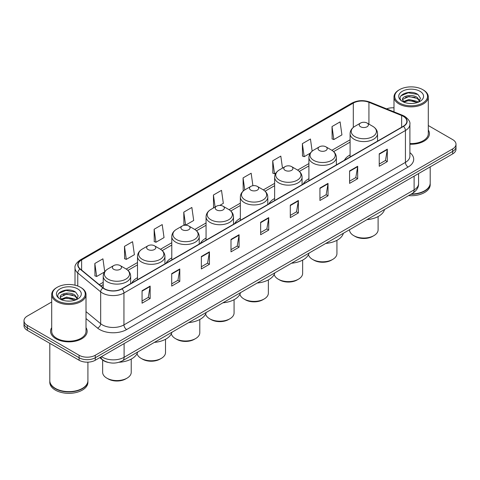 <?xml version="1.0" encoding="UTF-8"?>
<svg xmlns="http://www.w3.org/2000/svg" width="480" height="480" viewBox="0 0 480 480"><rect width="100%" height="100%" fill="white"/><g stroke="black" fill="none" stroke-linecap="round" stroke-linejoin="round"><path stroke-width="0.72" d="M137.496 277.674A20.202 11.664 0 0 0 131.814 283.002M171.78 257.88A20.202 11.664 0 0 0 166.092 263.208M206.064 238.092A20.202 11.664 0 0 0 200.376 243.414M240.348 218.298A20.202 11.664 0 0 0 234.66 223.62M274.632 198.504A20.202 11.664 0 0 0 268.944 203.826M308.91 178.71A20.202 11.664 0 0 0 303.228 184.032M350.094 154.932A20.202 11.664 0 0 0 344.406 160.26M108.072 362.394A11.436 6.6 180 0 1 102.618 359.982L99.774 357.636M51.702 301.986L27.348 316.05A11.436 6.6 0 0 0 24 320.718L24 325.698A11.436 6.6 0 0 0 27.348 330.366L79.098 360.24A11.436 6.6 0 0 0 95.268 360.24L452.652 153.906A11.436 6.6 0 0 0 456 149.238L456 146.748A11.436 6.6 0 0 1 452.652 151.416A11.436 6.6 0 0 0 456 146.748L456 144.258A11.436 6.6 0 0 0 452.652 139.59L428.298 125.532M24 320.718A11.436 6.6 0 0 0 27.348 325.386L79.098 355.26A11.436 6.6 0 0 0 95.268 355.26L95.268 357.75L452.652 151.416L95.268 357.75A11.436 6.6 0 0 1 79.098 357.75A11.436 6.6 0 0 0 95.268 357.75L95.268 360.24M27.348 325.386L27.348 327.876L79.098 357.75L27.348 327.876A11.436 6.6 0 0 1 24 323.208A11.436 6.6 0 0 0 27.348 327.876L27.348 330.366M51.702 327.624A18.294 10.56 0 0 0 50.562 331.296A18.294 10.56 0 0 0 55.92 338.766A18.294 10.56 0 0 0 75.858 341.058A18.294 10.56 0 0 0 87.15 331.296A18.294 10.56 0 0 0 86.01 327.624A18.294 10.56 0 0 1 87.15 331.296A18.294 10.56 0 0 1 75.858 341.058A18.294 10.56 0 0 1 55.92 338.766A18.294 10.56 0 0 1 50.562 331.296A18.294 10.56 0 0 1 51.702 327.624M403.272 116.316A12.198 7.044 180 0 1 406.848 121.29A12.198 7.044 180 0 1 403.272 126.27L121.788 288.786A12.198 7.044 180 0 1 103.17 287.844L80.262 268.956A12.198 7.044 180 0 1 78.06 264.918A12.198 7.044 180 0 1 81.63 259.938L353.304 103.086A12.198 7.044 180 0 1 368.928 102.3L401.646 115.524A12.198 7.044 180 0 1 403.272 116.316M403.488 116.19A12.504 7.218 0 0 0 401.82 115.38L369.102 102.15A12.504 7.218 0 0 0 353.094 102.96L81.414 259.812A12.504 7.218 0 0 0 80.016 269.058L102.924 287.946A12.504 7.218 0 0 0 122.004 288.912L403.488 126.396A12.504 7.218 0 0 0 403.488 116.19M142.056 290.748L142.056 303.198L150.144 298.53L150.144 286.08L142.056 290.748M142.056 300.99L148.284 297.39L150.108 286.494A3.048 1.758 -120 0 0 150.144 286.08M148.23 297.426L150.144 298.53M171.702 273.63L171.702 286.08L179.79 281.412L179.79 268.962L171.702 273.63M171.702 283.872L177.93 280.278L179.754 269.376A3.048 1.758 -120 0 0 179.79 268.962M177.876 280.308L179.79 281.412M201.348 256.512L201.348 268.962L209.436 264.294L209.436 251.844L201.348 256.512M201.348 266.754L207.576 263.16L209.406 252.258A3.048 1.758 -120 0 0 209.436 251.844M207.522 263.19L209.436 264.294M231 239.4L231 251.844L239.082 247.176L239.082 234.732L231 239.4M231 249.636L237.228 246.042L239.052 235.14A3.048 1.758 -120 0 0 239.082 234.732M237.168 246.072L239.082 247.176M379.236 153.816L379.236 166.266L387.318 161.592L387.318 149.148L379.236 153.816M379.236 164.052L385.464 160.458L387.288 149.562A3.048 1.758 -120 0 0 387.318 149.148M385.404 160.488L387.318 161.592M349.584 170.934L349.584 183.378L357.672 178.71L357.672 166.26L349.584 170.934M349.584 181.17L355.812 177.576L357.642 166.674A3.048 1.758 -120 0 0 357.672 166.26M355.758 177.606L357.672 178.71M319.938 188.046L319.938 200.496L328.026 195.828L328.026 183.378L319.938 188.046M319.938 198.288L326.166 194.694L327.99 183.792A3.048 1.758 -120 0 0 328.026 183.378M326.112 194.724L328.026 195.828M290.292 205.164L290.292 217.614L298.38 212.946L298.38 200.496L290.292 205.164M290.292 215.406L296.52 211.806L298.344 200.91A3.048 1.758 -120 0 0 298.38 200.496M296.466 211.842L298.38 212.946M260.646 222.282L260.646 234.732L268.728 230.064L268.728 217.614L260.646 222.282M260.646 232.518L266.874 228.924L268.698 218.028A3.048 1.758 -120 0 0 268.728 217.614M266.82 228.96L268.728 230.064M409.896 144.216A18.294 10.56 0 0 0 429.438 133.68A18.294 10.56 0 0 0 428.298 130.002A18.294 10.56 0 0 1 429.438 133.68A18.294 10.56 0 0 1 409.896 144.216M95.268 355.26L452.652 148.926A11.436 6.6 0 0 0 456 144.258M393.99 107.82A11.436 6.6 0 0 0 386.586 108.852M154.134 229.254L155.958 242.256L164.04 237.588L162.216 224.586L154.134 229.254L154.26 241.626M124.482 246.366L126.312 259.374L134.394 254.706L132.57 241.698L124.482 246.366L124.614 258.744M104.73 271.716L102.924 258.816L94.836 263.484L94.968 275.856M252.906 185.712L251.16 173.232L243.072 177.9L243.204 190.278M282.492 168.12L280.806 156.12L272.718 160.788L272.85 173.16M312.156 151.158L310.452 139.002L302.364 143.67L302.496 156.042M332.016 126.552L333.84 139.56L341.922 134.892L340.098 121.884L332.016 126.552L332.142 138.924M183.78 212.136L185.604 225.144L193.692 220.476L191.862 207.468L183.78 212.136L183.906 224.508M219.768 205.416L223.338 203.358L221.508 190.35L213.426 195.018L213.558 207.39M214.11 207.6L213.426 207.342M213.426 195.018L215.112 207.024M243.876 190.524L243.072 190.224M243.072 177.9L244.758 189.918M272.718 160.788L274.542 173.79L276.006 172.95M274.542 173.79L272.718 173.112M302.364 143.67L304.194 156.678L310.29 153.156M304.194 156.678L302.364 155.994M333.84 139.56L332.016 138.876M185.604 225.144L183.78 224.46M155.958 242.256L154.134 241.578M126.312 259.374L124.482 258.696M94.836 263.484L96.66 276.492L104.592 271.914M96.66 276.492L94.836 275.808M399.558 103.026A16.392 9.462 0 0 0 422.736 103.026A16.392 9.462 0 0 0 422.736 89.64L423.276 89.952A17.154 9.9 0 0 1 428.298 96.954A17.154 9.9 0 0 1 417.708 106.104A17.154 9.9 0 0 1 399.018 103.956A17.154 9.9 0 0 1 393.99 96.954A17.154 9.9 0 0 1 399.018 89.952L399.558 89.64A16.392 9.462 0 0 0 399.558 103.026M409.896 143.556A17.154 9.9 0 0 0 428.298 133.68L428.298 96.954M411.378 194.01A19.056 11.004 0 0 0 424.62 190.788A19.056 11.004 0 0 0 430.2 183.006L430.2 166.866M411.3 194.058A18.87 10.89 0 0 0 424.488 190.866A18.87 10.89 0 0 0 424.554 190.824M410.838 194.322A19.056 11.004 0 0 0 430.2 183.318A19.056 11.004 0 0 0 430.2 183.162M408.582 195.624A19.056 11.004 0 0 0 430.2 184.716L430.2 183.318M409.062 103.41L411.966 103.494M403.368 101.586L408.912 99.468L417.24 101.412L418.248 102.222M403.878 102.114L408.912 100.452L417.42 102.528M402.528 99.498L403.956 102.186M402.546 99.762C401.616 95.928 412.134 93.648 417.24 97.458L419.712 100.878M402.582 100.002L402.822 99.36L408.912 96.504L417.24 98.448L419.52 101.136M418.542 102.102L420.486 98.28L418.026 94.566C409.302 88.296 393.81 96.558 402.756 101.622L403.2 101.892M419.934 91.26A12.426 7.176 0 0 0 402.354 91.26A12.426 7.176 0 0 0 402.354 101.406A12.426 7.176 0 0 0 419.934 101.406A12.426 7.176 0 0 0 419.934 91.26M404.142 102.438L402.564 99.906M423.276 89.952L422.736 89.64A16.392 9.462 0 0 0 399.558 89.64M400.938 95.814L408.234 92.82L417.858 94.452M405.498 97.266L408.234 96.768L415.104 97.362M405.498 101.22L408.234 100.722L415.104 101.31M349.524 229.722L349.524 229.782A14.292 8.25 0 0 0 353.712 235.62L355.056 236.394A12.39 7.152 0 0 0 372.576 236.394L373.926 235.62A14.292 8.25 0 0 0 378.108 229.782L378.108 216.54M355.056 236.394L353.712 235.62A14.292 8.25 0 0 0 373.926 235.62M360.582 126.768A4.572 2.64 0 0 0 367.05 126.768A4.572 2.64 0 0 0 367.05 123.036L372.732 126.312A12.606 7.278 0 0 1 372.732 136.608A12.606 7.278 0 0 1 354.906 136.608A12.606 7.278 0 0 1 354.906 126.312C351.798 128.16 350.196 130.608 350.094 133.662A13.722 7.92 0 0 0 354.114 139.26A13.722 7.92 0 0 0 369.066 140.982A13.722 7.92 0 0 0 377.538 133.662C377.436 130.608 375.834 128.16 372.732 126.312L367.05 123.036A4.572 2.64 0 0 0 360.582 123.036A4.572 2.64 0 0 0 360.582 126.768M366.96 219.654A20.964 12.102 0 0 0 384.546 209.502M308.472 254.658A14.292 8.25 0 0 0 312.528 259.392L313.878 260.172A12.39 7.152 0 0 0 331.392 260.172L332.742 259.392A14.292 8.25 0 0 0 336.93 253.56L336.93 240.318M313.878 260.172L312.528 259.392A14.292 8.25 0 0 0 332.742 259.392M319.398 150.546A4.572 2.64 0 0 0 325.866 150.546A4.572 2.64 0 0 0 325.866 146.814L331.548 150.09A12.606 7.278 0 0 1 331.548 160.38A12.606 7.278 0 0 1 313.722 160.38A12.606 7.278 0 0 1 313.722 150.09C310.62 151.932 309.012 154.386 308.91 157.44A13.722 7.92 0 0 0 312.93 163.038A13.722 7.92 0 0 0 327.888 164.754A13.722 7.92 0 0 0 336.354 157.44C336.258 154.386 334.65 151.932 331.548 150.09L325.866 146.814A4.572 2.64 0 0 0 319.398 146.814A4.572 2.64 0 0 0 319.398 150.546M325.776 243.426A20.964 12.102 0 0 0 343.362 233.28M274.188 274.452A14.292 8.25 0 0 0 278.244 279.186L279.594 279.966A12.39 7.152 0 0 0 297.114 279.966L298.458 279.186A14.292 8.25 0 0 0 302.646 273.354L302.646 260.112M279.594 279.966L278.244 279.186A14.292 8.25 0 0 0 298.458 279.186M285.12 170.34A4.572 2.64 0 0 0 291.588 170.34A4.572 2.64 0 0 0 291.588 166.602L297.264 169.884A12.606 7.278 0 0 1 297.264 180.174A12.606 7.278 0 0 1 279.438 180.174A12.606 7.278 0 0 1 279.438 169.884C276.336 171.726 274.734 174.174 274.632 177.228A13.722 7.92 0 0 0 278.652 182.832A13.722 7.92 0 0 0 293.604 184.548A13.722 7.92 0 0 0 302.076 177.228C301.974 174.174 300.372 171.726 297.264 169.884L291.588 166.602A4.572 2.64 0 0 0 285.12 166.602A4.572 2.64 0 0 0 285.12 170.34M291.498 263.22A20.964 12.102 0 0 0 309.078 253.068M239.904 294.246A14.292 8.25 0 0 0 243.96 298.98L245.31 299.76A12.39 7.152 0 0 0 262.83 299.76L264.174 298.98A14.292 8.25 0 0 0 268.362 293.142L268.362 279.9M245.31 299.76L243.96 298.98A14.292 8.25 0 0 0 264.174 298.98M250.836 190.134A4.572 2.64 0 0 0 257.304 190.134A4.572 2.64 0 0 0 257.304 186.396L262.98 189.678A12.606 7.278 0 0 1 262.98 199.968A12.606 7.278 0 0 1 245.154 199.968A12.606 7.278 0 0 1 245.154 189.678C242.052 191.52 240.45 193.968 240.348 197.022A13.722 7.92 0 0 0 244.368 202.626A13.722 7.92 0 0 0 259.32 204.342A13.722 7.92 0 0 0 267.792 197.022C267.69 193.968 266.088 191.52 262.98 189.678L257.304 186.396A4.572 2.64 0 0 0 250.836 186.396A4.572 2.64 0 0 0 250.836 190.134M257.214 283.014A20.964 12.102 0 0 0 274.794 272.862M205.62 314.04A14.292 8.25 0 0 0 209.676 318.774L211.026 319.554A12.39 7.152 0 0 0 228.546 319.554L229.896 318.774A14.292 8.25 0 0 0 234.078 312.936L234.078 299.694M211.026 319.554L209.676 318.774A14.292 8.25 0 0 0 209.682 318.774A14.292 8.25 0 0 0 229.896 318.774M216.552 209.928A4.572 2.64 0 0 0 223.02 209.928A4.572 2.64 0 0 0 223.02 206.19L228.702 209.472A12.606 7.278 0 0 1 228.702 219.762A12.606 7.278 0 0 1 210.87 219.762A12.606 7.278 0 0 1 210.87 209.472C207.768 211.314 206.166 213.762 206.064 216.816A13.722 7.92 0 0 0 210.084 222.42A13.722 7.92 0 0 0 225.036 224.136A13.722 7.92 0 0 0 233.508 216.816C233.406 213.762 231.804 211.314 228.702 209.472L223.02 206.19A4.572 2.64 0 0 0 216.552 206.19A4.572 2.64 0 0 0 216.552 209.928M222.93 302.808A20.964 12.102 0 0 0 240.51 292.656M171.336 333.834A14.292 8.25 0 0 0 175.398 338.568L176.742 339.342A12.39 7.152 0 0 0 194.262 339.342L195.612 338.568A14.292 8.25 0 0 0 199.794 332.73L199.794 319.488M176.742 339.342L175.398 338.568A14.292 8.25 0 0 0 195.612 338.568M182.268 229.716A4.572 2.64 0 0 0 188.736 229.716A4.572 2.64 0 0 0 188.736 225.984L194.418 229.26A12.606 7.278 0 0 1 194.418 239.556A12.606 7.278 0 0 1 176.592 239.556A12.606 7.278 0 0 1 176.592 229.26C173.484 231.108 171.882 233.556 171.78 236.61A13.722 7.92 0 0 0 175.8 242.214A13.722 7.92 0 0 0 190.752 243.93A13.722 7.92 0 0 0 199.224 236.61C199.122 233.556 197.52 231.108 194.418 229.26L188.736 225.984A4.572 2.64 0 0 0 182.268 225.984A4.572 2.64 0 0 0 182.268 229.716M188.646 322.602A20.964 12.102 0 0 0 206.232 312.45M137.052 353.628A14.292 8.25 0 0 0 141.114 358.362L142.458 359.136A12.39 7.152 0 0 0 159.978 359.136L161.328 358.362A14.292 8.25 0 0 0 165.516 352.524L165.516 339.282M142.458 359.136L141.114 358.362A14.292 8.25 0 0 0 161.328 358.362M147.984 249.51A4.572 2.64 0 0 0 154.452 249.51A4.572 2.64 0 0 0 154.452 245.778L160.134 249.054A12.606 7.278 0 0 1 160.134 259.35A12.606 7.278 0 0 1 142.308 259.35A12.606 7.278 0 0 1 142.308 249.054C139.2 250.902 137.598 253.35 137.496 256.404A13.722 7.92 0 0 0 141.516 262.002A13.722 7.92 0 0 0 156.474 263.724A13.722 7.92 0 0 0 164.94 256.404C164.838 253.35 163.236 250.902 160.134 249.054L154.452 245.778A4.572 2.64 0 0 0 147.984 245.778A4.572 2.64 0 0 0 147.984 249.51M154.362 342.396A20.964 12.102 0 0 0 171.948 332.244M102.642 360L102.642 372.318A14.292 8.25 0 0 0 106.83 378.15L108.18 378.93A12.39 7.152 0 0 0 125.694 378.93L127.044 378.15A14.292 8.25 0 0 0 131.232 372.318L131.232 359.076M108.18 378.93L106.83 378.15A14.292 8.25 0 0 0 127.044 378.15M113.706 269.304A4.572 2.64 0 0 0 120.174 269.304A4.572 2.64 0 0 0 120.174 265.572L125.85 268.848A12.606 7.278 0 0 1 125.85 279.138A12.606 7.278 0 0 1 108.024 279.138A12.606 7.278 0 0 1 108.024 268.848C104.922 270.69 103.32 273.144 103.218 276.198A13.722 7.92 0 0 0 107.232 281.796A13.722 7.92 0 0 0 122.19 283.512A13.722 7.92 0 0 0 130.662 276.198C130.56 273.144 128.958 270.69 125.85 268.848L120.174 265.572A4.572 2.64 0 0 0 113.706 265.572A4.572 2.64 0 0 0 113.706 269.304M119.046 362.262A20.964 12.102 0 0 0 137.664 352.038M57.264 300.642A16.392 9.462 0 0 0 80.442 300.642A16.392 9.462 0 0 0 80.442 287.262L80.982 287.574A17.154 9.9 0 0 1 86.01 294.576A17.154 9.9 0 0 1 75.42 303.726A17.154 9.9 0 0 1 56.724 301.578A17.154 9.9 0 0 1 51.702 294.576A17.154 9.9 0 0 1 56.724 287.574L57.264 287.262A16.392 9.462 0 0 0 57.264 300.642M51.702 294.576L51.702 331.296A17.154 9.9 0 0 0 56.724 338.298A17.154 9.9 0 0 0 75.42 340.446A17.154 9.9 0 0 0 86.01 331.296L86.01 294.576M82.266 388.446A18.87 10.89 0 0 1 82.194 388.482A18.87 10.89 0 0 1 55.512 388.482L55.38 388.404A19.056 11.004 0 0 0 82.332 388.404A19.056 11.004 0 0 0 87.912 380.628L87.912 362.16M49.8 380.784A19.056 11.004 0 0 0 49.8 380.94A19.056 11.004 0 0 0 55.38 388.716A19.056 11.004 0 0 0 76.146 391.104A19.056 11.004 0 0 0 87.912 380.94A19.056 11.004 0 0 0 87.912 380.784M49.8 380.94L49.8 382.338A19.056 11.004 0 0 0 55.38 390.12A19.056 11.004 0 0 0 76.146 392.502A19.056 11.004 0 0 0 87.912 382.338L87.912 380.94M66.774 301.026L69.678 301.11M61.074 299.202L66.624 297.084L74.946 299.034L75.954 299.844M61.584 299.736L66.624 298.074L75.132 300.144M60.24 297.114L61.662 299.802M60.258 297.384C59.328 293.544 69.846 291.27 74.946 295.08L77.424 298.5M60.294 297.618L60.534 296.982L66.624 294.12L74.946 296.07L77.226 298.758M76.248 299.718L78.198 295.896L75.732 292.188C67.014 285.918 51.516 294.174 60.468 299.244L60.912 299.514M77.646 288.876A12.426 7.176 0 0 0 60.066 288.876A12.426 7.176 0 0 0 60.066 299.028A12.426 7.176 0 0 0 77.646 299.028A12.426 7.176 0 0 0 77.646 288.876M61.854 300.06L60.276 297.522M49.8 343.326L49.8 380.628A19.056 11.004 0 0 0 55.38 388.404L55.512 388.482M80.982 287.574L80.442 287.262A16.392 9.462 0 0 0 57.264 287.262M58.65 293.43L65.946 290.436L75.564 292.074M63.21 294.888L65.946 294.39L72.816 294.978M63.21 298.842L65.946 298.344L72.816 298.932M101.52 356.634A15.246 8.802 0 0 0 102.546 357.282A15.246 8.802 0 0 0 124.104 357.282L414.108 189.852A15.246 8.802 0 0 0 418.578 183.63C418.686 187.41 416.67 190.65 412.53 193.344L122.526 360.774A7.626 4.404 60 0 0 124.104 357.282L124.104 343.59M414.108 176.16L414.108 189.852A7.626 4.404 60 0 1 412.53 193.344M100.902 356.988A7.626 5.1 129.5 0 0 102.234 359.466L99.918 357.558M452.652 153.906L452.652 148.926M79.098 360.24L79.098 355.26M409.896 152.658A19.056 11.004 180 0 1 408.126 167.04L126.642 329.556A3.81 2.202 60 0 1 123.942 324.888L405.432 162.372A15.246 8.802 0 0 0 409.896 156.15L409.896 124.278A15.246 8.802 180 0 1 405.432 130.506A3.81 2.202 -120 0 0 403.488 126.396M126.642 329.556A19.056 11.004 180 0 1 99.69 329.556A19.056 11.004 180 0 1 97.554 328.086L86.01 318.564M102.924 287.946A3.81 2.55 129.5 0 0 100.674 291.846L100.674 323.712A15.246 8.802 0 0 0 102.384 324.888A15.246 8.802 0 0 0 123.942 324.888L123.942 293.016A15.246 8.802 180 0 1 100.674 291.846L77.766 272.952A15.246 8.802 180 0 1 75.006 267.906L75.006 285.18M409.896 124.278C410.406 121.896 408.654 119.244 404.64 116.31L402.636 115.338A3.81 1.788 112 0 0 401.82 115.38M402.636 115.338L369.918 102.114C363.606 99.876 357.612 100.2 351.942 103.086A3.81 2.202 60 0 1 353.094 102.96M81.414 259.812A3.81 2.202 -120 0 0 80.262 259.938C76.308 262.782 74.556 265.434 75.006 267.906M80.016 269.058A3.81 2.55 129.5 0 0 77.766 272.952L77.766 286.008M369.918 102.114A3.81 1.788 112 0 0 369.102 102.15M122.004 288.912A3.81 2.202 60 0 1 123.942 293.016L405.432 130.506L405.432 162.372A3.81 2.202 60 0 0 408.126 167.04M86.01 311.616L100.674 323.712A3.81 2.55 -50.5 0 1 97.554 328.086M81.63 259.938L81.63 270.084M401.646 115.524L401.646 127.212M368.928 102.3L368.928 124.116M378.042 140.838L377.538 140.634M353.304 103.086L353.304 127.41M350.094 139.794L331.902 150.3M308.91 163.572L297.618 170.094M274.632 183.366L263.334 189.888M240.348 203.16L229.05 209.682M206.064 222.954L194.766 229.476M171.78 242.742L160.488 249.264M137.496 262.536L126.204 269.058M103.218 282.33L99.258 284.616M260.646 222.678L268.698 218.028M290.292 205.56L298.344 200.91M319.938 188.442L327.99 183.792M349.584 171.324L357.642 166.674M379.236 154.206L387.288 149.562M231 239.79L239.052 235.14M201.348 256.908L209.406 252.258M171.702 274.026L179.754 269.376M142.056 291.144L150.108 286.494M122.526 360.774C116.394 363.858 110.256 363.858 104.124 360.774L102.234 359.466M418.578 183.63L418.578 173.58M351.942 103.086L80.262 259.938M350.094 142.116L333.636 151.62M308.91 165.894L299.358 171.408M274.632 185.688L265.074 191.202M240.348 205.482L230.79 210.996M206.064 225.27L196.506 230.79M171.78 245.064L162.222 250.584M137.496 264.858L127.944 270.378M103.218 284.652L100.914 285.984M393.99 111.846L393.99 96.954M377.538 141.132L377.538 133.662M350.094 156.972L350.094 133.662M360.582 123.036L354.906 126.312M336.354 164.904L336.354 157.44M308.91 180.75L308.91 157.44M319.398 146.814L313.722 150.09M302.076 184.698L302.076 177.228M274.632 200.544L274.632 177.228M285.12 166.602L279.438 169.884M267.792 204.492L267.792 197.022M240.348 220.338L240.348 197.022M250.836 186.396L245.154 189.678M233.508 224.286L233.508 216.816M206.064 240.132L206.064 216.816M216.552 206.19L210.87 209.472M199.224 244.08L199.224 236.61M171.78 259.926L171.78 236.61M182.268 225.984L176.592 229.26M164.94 263.874L164.94 256.404M137.496 279.714L137.496 256.404M147.984 245.778L142.308 249.054M130.662 283.668L130.662 276.198M103.218 287.88L103.218 276.198M113.706 265.572L108.024 268.848"/></g></svg>
